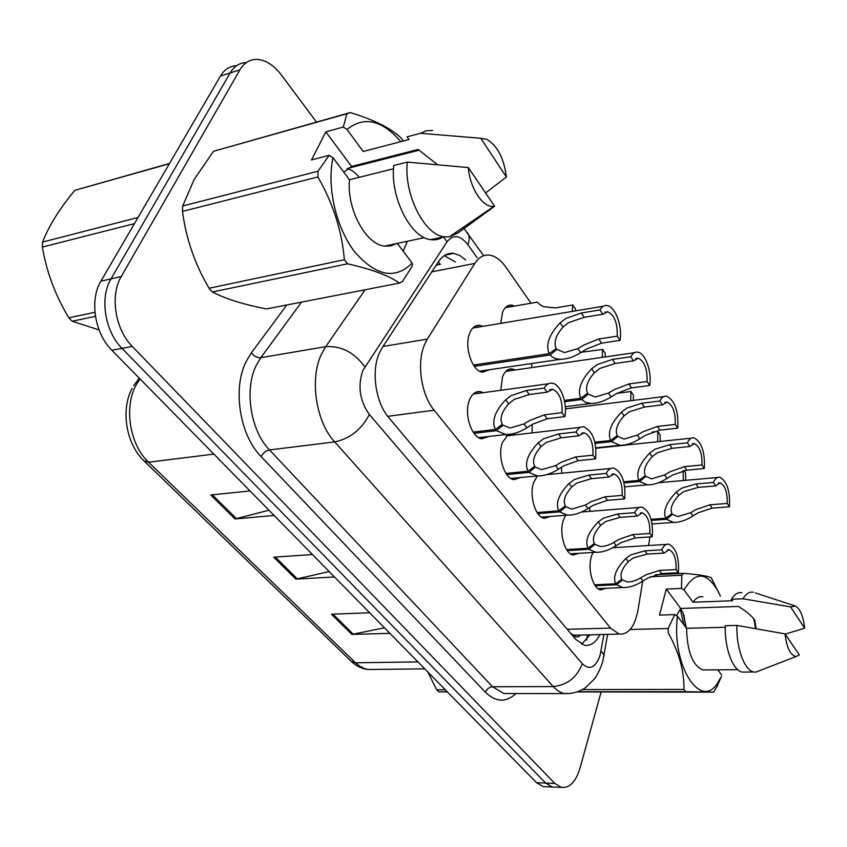 <?xml version="1.0" encoding="UTF-8"?>
<svg xmlns="http://www.w3.org/2000/svg" width="847" height="847" viewBox="0 0 847 847"><rect width="100%" height="100%" fill="white"/><g stroke="black" fill="none" stroke-linecap="round" stroke-linejoin="round"><path stroke-width="1.27" d="M500.768 323.353L502.483 312.511C504.643 307.175 507.713 304.719 511.715 305.132L514.489 306.085M500.81 390.276L502.472 377C504.759 371.177 508.031 368.498 512.287 368.974L515.135 370.001M489.439 369.726L482.525 372.214C472.16 371.42 463.881 346.561 469.693 333.199C472.065 327.503 475.432 324.899 479.804 325.375L482.726 326.37M520.323 477.57L513.907 479.635C504.357 478.703 497.21 455.75 502.451 442.399L508.306 434.479M513.134 433.738L515.802 434.797M550.306 516.458L544.377 518.322C535.452 517.401 528.867 495.495 533.705 482.409L537.358 475.929M578.797 553.313L573.292 555.018C564.938 554.118 558.861 533.165 563.329 520.323L565.669 515.251M605.891 588.294L600.777 589.872C592.953 588.993 587.31 568.919 591.439 556.32L592.974 552.445M488.719 436.501L481.774 438.788C471.525 437.846 463.733 413.738 469.429 400.133C471.97 393.908 475.559 391.07 480.207 391.61L483.214 392.68M531.005 303.215L505.786 267.038C500.831 260.04 495.463 256.08 489.682 255.148C483.806 254.449 478.851 257.202 474.818 263.406L427.322 339.128L424.485 344.718C416.491 363.077 421.224 394.977 434.13 410.213L610.507 628.093L619.221 634.085C628.485 634.763 634.731 626.738 637.992 610.009L642.714 581.158M579.337 635.102L573.303 635.028C575.738 637.664 578.088 637.675 580.354 635.07M438.27 262.009L440.345 264.37L436.194 265.164M570.92 633.662L572.996 634.657M648.558 545.51L649.967 536.934M652.095 523.954L673.46 522.387L666.462 519.296L651.364 520.397M531.768 367.587L531.789 363.511M532.085 432.902L532.17 424.506M561.773 473.187L561.466 467.248M589.978 511.334L589.586 507.501M555.463 787.149L552.339 787.022L545.627 783.052L122.021 348.35C104.88 331.537 99.48 297.668 111.021 278.885L230.13 72.969C234.174 66.235 239.595 62.763 246.403 62.54C239.595 62.763 234.174 66.235 230.13 72.969L111.021 278.885C99.48 297.668 104.88 331.537 122.021 348.35L545.627 783.052L552.339 787.022L555.463 787.149M384.443 627.818L351.897 634.424L389.874 633.344M369.652 612.752L331.463 614.223L351.897 634.424M268.954 510.212L235.043 518.957L274.1 515.463M250.024 490.942L210.787 494.987L235.043 518.957M329.187 571.545L295.952 579.136L334.491 576.955M312.469 554.531L273.719 557.178L295.952 579.136M546.41 786.768L543.276 786.641L536.532 782.692L111.868 350.256C94.705 333.559 89.316 299.88 100.899 281.183L220.453 76.061C224.487 69.38 229.908 65.907 236.705 65.642M465.681 259.923L459.741 255.434L453.611 253.391C447.692 252.766 442.695 255.466 438.608 261.49L382.251 347.609L379.297 353.167C370.986 371.388 375.719 402.907 388.953 417.889L575.822 639.485L584.589 645.266C590.677 646.166 595.78 642.608 599.888 634.583M601.074 692.179L579.951 768.314C575.801 781.855 569.639 788.218 561.476 787.403L554.796 783.422L132.291 346.423C115.171 329.494 109.739 295.423 121.248 276.556L239.913 69.835C244.222 62.657 250.045 59.184 257.372 59.428C266.011 60.148 274.015 65.346 281.405 75.012L316.482 122.063M589.925 634.827L581.709 644.292M444.209 255.656L455.358 261.977M473.145 432.108L495.463 429.44C491.429 421.277 494.828 411.398 505.67 399.795L511.249 395.581L526.305 390.52L544.176 388.106C546.389 384.337 549.121 382.706 552.371 383.215C560.672 384.273 567.617 403.034 564.875 416.597L547.173 418.746L532.731 424.167L526.866 427.777C519.719 432.298 512.7 434.543 505.818 434.511L496.427 430.668L474.013 433.336M500.746 425.469L503.012 425.194L509.958 428.031L523.954 423.945L529.915 420.419L544.293 414.85L562.027 412.669C562.577 400.313 559.454 392.521 552.689 389.302L549.798 389.694M552.689 389.302L547.12 392.161L529.269 394.533L514.161 399.456L508.666 403.754C501.593 411.875 499.476 418.725 502.313 424.294L495.463 429.44M503.012 425.194L496.427 430.668M564.875 416.597L562.027 412.669M547.12 392.161L544.176 388.106M473.441 365.057L549.227 353.675C545.383 345.025 549.004 334.734 560.111 322.823L565.817 318.493L581.36 313.009L599.994 309.917C601.963 306.508 604.398 305.058 607.299 305.555C615.42 306.625 622.619 326.582 620.004 340.356L601.561 343.141L586.632 349.006L580.65 352.701C573.843 357 567.119 359.192 560.481 359.287C555.748 359.075 552.308 357.635 550.158 354.988L474.309 366.328M554.414 349.779L556.871 349.409L564.494 352.585L577.834 348.604L583.901 345.004L598.776 338.991L617.251 336.164C617.643 323.353 614.488 315.222 607.775 311.749L604.917 312.215M607.775 311.749L602.842 314.248L584.239 317.297L568.633 322.622L563.011 327.048C555.759 335.401 553.483 342.537 556.193 348.445L549.227 353.675M556.871 349.409L550.158 354.988M620.004 340.356L617.251 336.164M602.842 314.248L599.994 309.917M572.233 311.41L572.784 304.973L555.388 307.927L543.128 306.625L539.963 304.602C537.453 302.263 536.172 301.5 536.119 302.326L505.299 307.683M575.367 310.891L575.537 309.081L572.784 304.973M95.446 316.365L72.186 321.225L99.067 329.917M72.186 321.225L68.808 317.805L94.938 312.299M169.358 163.715L74.885 190.31L169.516 163.45M134.44 223.629L42.35 247.049L42.604 242.041L138.008 217.499M42.35 247.049C46.585 271.929 55.404 295.518 68.808 317.805M74.885 190.31C59.798 208.309 49.031 225.546 42.604 242.041M437.253 164.466L418.153 149.464L351.579 166.457L325.82 131.857L311.527 159.945L329.134 155.308L332.966 157.733C326.561 187.356 336.323 228.542 355.073 252.321C376.354 276.249 395.369 279.838 412.118 263.068L397.338 243.407M359.181 177.33C355.317 172.396 351.293 169.527 347.132 168.722M343.776 172.121L351.579 166.457M347.577 263.809L212.385 291.993C225.715 298.927 243.767 304.56 266.54 308.911L399.477 283.089C389.197 275.73 371.897 269.304 347.577 263.809L344.358 259.722C341.976 231.21 333.178 203.619 317.943 176.959L318.059 171.2L329.134 155.308M212.385 291.993L209.071 288.245L344.358 259.722M317.943 176.959L182.497 211.411C186.001 238.536 194.863 264.148 209.071 288.245M182.497 211.411L182.687 206.012L318.059 171.2M325.82 131.857L343.279 127.05L346.931 113.731L213.508 151.285L194.196 179.373L182.687 206.012M412.118 263.068L412.383 265.926L402.484 281.469L399.477 283.089M494.616 206.245L493.928 206.35C483.203 208.267 469.767 188.309 468.338 167.558L494.616 206.245L457.814 233.073L449.302 236.864L444.093 236.789C424.305 234.947 403.67 194.154 407.333 162.116L393.739 165.514C390.012 197.372 410.721 237.859 430.636 239.637C435.316 240.336 439.582 239.352 443.426 236.673M468.338 167.558L407.333 162.116M453.526 233.973L457.814 233.073M393.506 168.775L349.504 179.744L332.966 157.733M396.354 243.618L390.742 245.926L384.612 246.117C365.872 244.624 346.476 208.881 349.504 179.744M343.279 127.05L347.037 129.464C364.136 115.838 382.05 119.903 400.8 141.661M346.931 113.731L350.192 112.566C373.94 119.734 390.922 128.225 401.15 138.04L403.278 141.015M213.508 151.285L350.192 112.566M480.757 138.273L486.665 139.279C497.411 145.599 503.976 158.177 506.379 177.012L480.757 138.273L420.525 133.286L426.306 130.734L432.595 130.502M506.379 177.012L485.596 192.957M347.037 129.464L363.162 151.497L408.963 139.533L407.058 136.822L418.164 133.9M407.058 136.822L420.525 133.286M363.162 151.497L372.362 149.093M389.038 156.896L389.832 157.658M354.11 166.753L353.358 166.012M403.183 251.178L407.301 241.289M447.28 691.798L438.672 691.808L447.428 691.957M438.672 691.808L436.671 689.776L445.278 689.765M427.788 671.957L436.671 689.776M756.159 628.654L754.688 620.057C751.098 615.187 745.593 610.645 738.171 606.441L680.713 608.474L666.282 589.089L659.474 615.102L674.784 614.604L677.431 616.14C671.152 667.087 702.332 712.867 718.859 680.755L717.24 686.081L713.703 692.137L685.752 691.681L683.974 689.426C684.238 670.824 678.987 651.999 668.241 632.963L668.167 628.485L674.784 614.604M753.745 618.585L755.556 628.548M686.451 628.146L682.862 612.423L680.469 608.718M676.552 615.631L680.713 608.474M576.966 691.946L713.703 692.137M718.859 680.755L721.379 676.52L717.24 686.081M799.335 654.964L796.18 656.467C790.516 655.546 786.778 648.008 785 633.863L799.335 654.964M760.013 670.506L755.768 672.147L753.777 671.989C744.481 670.538 736.064 647.669 736.922 625.425L725.297 625.742C724.397 647.891 732.856 670.644 742.247 672.095L745.498 672.063M785 633.863L736.922 625.425M725.265 627.256L686.568 628.305L677.431 616.14M705.932 669.935L702.788 669.966C692.581 665.477 687.171 651.587 686.568 628.305M721.718 675.07L717.769 669.829M666.282 589.089L681.464 588.432L681.824 575.24L683.508 573.334C698.277 574.552 707.499 575.981 711.184 577.633L720.405 596.044M681.464 588.432L684.069 589.957C695.461 570.666 707.044 571.524 718.838 592.561M630.157 629.512L668.167 628.485M582.376 689.574L683.974 689.426M685.752 691.681L577.559 691.734M681.824 575.24L650.221 576.796M655.313 574.742L683.508 573.334M790.569 606.886L795.651 606.103C800.33 609.141 803.337 616.51 804.65 628.188L790.569 606.886L742.978 598.797C746.048 593.705 749.51 591.513 753.385 592.254M804.65 628.188L785.18 634.128M684.069 589.957L693.047 602.228L732.517 600.745L731.459 599.242C734.561 594.16 738.065 591.989 741.983 592.72M731.459 599.242L742.978 598.797M693.047 602.228C696.001 597.929 699.294 596.097 702.925 596.743M685.826 627.309L683.857 614.774M683.931 624.8L680.236 608.972M506.008 473.42L528.03 471.239C524.251 463.5 527.649 454.013 538.237 442.79L543.679 438.735L558.448 433.982L576.055 431.981C578.205 428.074 580.862 426.38 584.017 426.888C592.985 431.472 596.849 442.145 595.621 458.883L578.173 460.662L563.996 465.755L558.279 469.249C551.111 473.791 544.166 476.014 537.432 475.929L528.941 472.404L506.824 474.574M533.271 467.29L535.346 467.089L541.625 469.693L555.526 465.617L561.328 462.208L575.452 456.978L592.921 455.178C593.419 443.288 590.528 435.834 584.261 432.806L581.72 433.092M584.261 432.806L578.84 435.803L561.243 437.783L546.431 442.388L541.074 446.538C534.161 454.384 532.032 460.948 534.69 466.231L528.03 471.239M535.346 467.089L528.941 472.404M595.621 458.883L592.921 455.178M578.84 435.803L576.055 431.981M537.125 512.52L558.84 510.783C555.293 503.425 558.692 494.32 569.036 483.457L574.351 479.529L588.834 475.072L606.187 473.431C608.262 469.407 610.835 467.65 613.906 468.158C622.227 472.478 625.817 482.726 624.694 498.894L607.5 500.323L593.578 505.108L588.009 508.496C580.83 513.06 573.97 515.272 567.395 515.124L559.698 511.884L537.877 513.621M564.028 506.877L565.944 506.718L571.63 509.121L585.404 505.056L591.047 501.752L604.927 496.84L622.143 495.379C622.587 483.923 619.898 476.766 614.086 473.918L611.852 474.129M614.086 473.918L608.824 477.052L591.481 478.661L576.945 482.991L571.714 486.993C564.96 494.584 562.821 500.895 565.32 505.913L558.84 510.783M565.944 506.718L559.698 511.884M624.694 498.894L622.143 495.379M608.824 477.052L606.187 473.431M566.611 549.597L588.03 548.242C584.705 541.244 588.093 532.477 598.194 521.953L603.382 518.163L617.601 513.981L634.71 512.657C636.7 508.539 639.189 506.718 642.174 507.215C649.903 511.302 653.259 521.159 652.243 536.786L635.292 537.909L621.624 542.408L616.182 545.701C609.025 550.275 602.238 552.466 595.833 552.276L588.834 549.29L567.321 550.635M593.165 544.377L594.922 544.272L600.1 546.474C604.335 546.633 608.877 545.288 613.715 542.44L619.221 539.232L632.857 534.605L649.818 533.462C650.21 522.398 647.711 515.527 642.301 512.827L640.343 512.986M642.301 512.827L637.198 516.088L620.11 517.379L605.859 521.445L600.745 525.309C594.128 532.668 592 538.724 594.329 543.499L588.03 548.242M594.922 544.272L588.834 549.29M652.243 536.786L649.818 533.462M637.198 516.088L634.71 512.657M594.605 584.779L615.716 583.795C612.603 577.114 615.981 568.676 625.859 558.469L630.93 554.796L644.874 550.857L661.729 549.841C663.656 545.627 666.06 543.753 668.95 544.24C676.16 548.104 679.305 557.612 678.373 572.731L661.676 573.578L648.241 577.823L642.937 581.021C635.79 585.595 629.099 587.765 622.863 587.532L616.489 584.779L595.272 585.764M620.787 579.973L622.429 579.899L627.14 581.931C631.269 582.111 635.758 580.777 640.586 577.919L645.965 574.795L659.358 570.444L676.075 569.576C676.425 558.882 674.074 552.265 669.045 549.724L667.309 549.83M669.045 549.724L664.09 553.091L647.256 554.086L633.27 557.908L628.273 561.656C621.804 568.782 619.665 574.615 621.867 579.168L615.716 583.795M622.429 579.899L616.489 584.779M678.373 572.731L676.075 569.576M664.09 553.091L661.729 549.841M602.228 357.37L602.672 349.44L581.37 352.236M605.086 356.958L605.277 353.315L602.672 349.44M616.923 393.347L630.973 391.536L630.666 400.726M633.334 400.398L633.45 395.221L630.973 391.536M652.169 432.086L657.812 431.462L657.674 441.721M660.194 441.446L660.162 434.956L657.812 431.462M683.137 470.752L683.338 480.535M685.752 480.323L685.53 472.7L684.09 470.551M564.377 400.409L580.809 398.302C577.22 390.096 580.83 380.229 591.672 368.72L597.23 364.549L612.466 359.414L630.803 356.778C632.709 353.231 635.081 351.696 637.929 352.193C645.456 353.22 652.052 372.108 649.691 385.501L631.544 387.862L616.891 393.368L611.068 396.936C604.229 401.277 597.548 403.458 591.015 403.49L585.468 402.325L581.688 399.54L564.653 401.722M585.976 394.416L588.22 394.12L595.113 397.042L608.411 393.072L614.319 389.588L628.908 383.945L647.087 381.542C647.447 369.228 644.514 361.457 638.32 358.207L635.801 358.567M638.32 358.207L633.492 360.864L615.176 363.458L599.898 368.445L594.414 372.712C587.331 380.779 585.055 387.608 587.585 393.209L580.809 398.302M588.22 394.12L581.688 399.54M649.691 385.501L647.087 381.542M633.492 360.864L630.803 356.778M594.88 442.187L610.666 440.472C607.299 432.679 610.909 423.214 621.486 412.087L626.907 408.053L641.846 403.236L659.898 401.012C661.74 397.328 664.037 395.729 666.811 396.216C675.027 400.843 678.669 411.483 677.748 428.159L659.877 430.138L645.509 435.305L639.834 438.767C632.963 443.14 626.346 445.31 619.951 445.278L611.492 441.647L595.166 443.405M615.801 436.607L617.855 436.385L624.101 439.074L637.315 435.114L643.064 431.726L657.388 426.433L675.281 424.421C675.599 412.563 672.878 405.12 667.14 402.06L664.906 402.336M667.14 402.06L662.428 404.877L644.408 407.058L629.427 411.737L624.08 415.856C617.156 423.648 614.88 430.202 617.241 435.517L610.666 440.472M617.855 436.385L611.492 441.647M677.748 428.159L675.281 424.421M662.428 404.877L659.898 401.012M623.741 481.763L638.924 480.387C635.769 472.986 639.358 463.891 649.691 453.113L654.996 449.206L669.628 444.686L687.393 442.833C689.172 439.042 691.406 437.38 694.106 437.857C701.74 442.208 705.138 452.436 704.302 468.539L686.716 470.17L672.613 475.04L667.076 478.396C660.205 482.779 653.64 484.939 647.394 484.855L639.707 481.498L624.027 482.917M644.006 476.565L645.901 476.395L651.576 478.873L664.683 474.923L670.295 471.641L684.355 466.655L701.962 464.992C702.237 453.569 699.707 446.411 694.371 443.542L692.401 443.754M694.371 443.542L689.797 446.485L672.063 448.307L657.378 452.711L652.148 456.681C645.382 464.23 643.106 470.519 645.329 475.569L638.924 480.387M645.901 476.395L639.707 481.498M704.302 468.539L701.962 464.992M689.797 446.485L687.393 442.833M651.068 519.317L665.71 518.237C662.756 511.186 666.324 502.43 676.414 491.991L681.602 488.211L695.959 483.965L713.439 482.441C715.154 478.534 717.314 476.819 719.939 477.285C727.044 481.392 730.22 491.239 729.468 506.813L712.158 508.126L698.309 512.71L692.91 515.971C686.038 520.376 679.559 522.514 673.46 522.387M670.739 514.447L672.497 514.32L677.664 516.606L690.644 512.679L696.118 509.492L709.924 504.791L727.255 503.446C727.488 492.414 725.127 485.543 720.162 482.832L718.415 482.991M720.162 482.832L715.715 485.903L698.256 487.396L683.857 491.525L678.754 495.379C672.126 502.684 669.861 508.74 671.946 513.547L665.71 518.237M672.497 514.32L666.462 519.296M729.468 506.813L727.255 503.446M715.715 485.903L713.439 482.441M383.003 346.465L427.322 339.128M586.929 638.564L587.469 634.89M573.303 635.028L572.964 636.097M387.693 416.332L434.13 410.213M431.822 271.855L474.818 263.406M567.236 629.3L610.507 628.093M139.977 378.884L136.303 384.654C123.63 406.878 129.676 444.791 148.574 462.208L144.117 460.99C125.991 443.849 120.56 410.022 132.079 388.402M139.363 378.249L133.53 385.745M144.382 461.244L350.997 661.094L355.528 662.799L359.784 666.229L364.305 668.516L368.022 669.501L374.321 669.437M213.857 454.108L148.574 462.208L355.528 662.799L417.91 661.899M536.532 782.692L554.796 783.422M111.868 350.256L132.291 346.423M100.899 281.183L121.248 276.556M220.453 76.061L239.913 69.835M297.361 578.935L275.264 557.072M236.472 518.692L212.332 494.817M353.284 634.255L332.977 614.17M477.083 257.657L467.83 244.635C460.186 235.032 453.251 234.1 447.015 241.84L362.781 370.615C357.561 386.37 359.753 400.991 369.356 414.479L582.291 663.73C589.756 670.58 595.716 667.68 600.152 655.038L603.922 634.477M570.444 693.418L564.282 693.566L561.826 692.857L557.802 690.707L553.959 687.383L334.703 441.922C315.963 421.965 309.399 378.927 321.437 354.184L325.682 346.656L260.823 357.678L256.44 365.015C244.01 389.101 250.458 430.71 269.484 449.926L492.541 686.748L503.923 693.545L509.629 693.545M515.992 693.555C506.03 702.692 495.855 702.279 485.479 692.306L261.12 456.565C263.121 452.912 265.916 450.699 269.484 449.926L334.703 441.922C350.055 438.598 361.605 429.44 369.356 414.479M603.72 657.071L604.091 654.985L601.063 651.015M261.12 456.565C239.563 435.062 232.258 388.085 246.403 361.044L251.379 352.807L286.837 304.962M364.824 366.804C354.279 352.394 341.235 345.682 325.682 346.656L365.142 289.759M301.521 302.114L260.823 357.678C257.202 357.91 254.058 356.28 251.379 352.807M582.291 663.73C576.913 677.515 567.225 685.128 553.218 686.578L492.541 686.748C489.238 687.097 486.887 688.939 485.479 692.306M467.83 244.635C469.63 240.103 469.683 236.377 467.989 233.476L467.396 232.618M447.015 241.84L443.669 236.885M589.597 634.837L589.427 635.79M529.269 394.533L526.305 390.52M508.666 403.754L505.67 399.795M526.866 427.777L523.954 423.945M547.173 418.746L544.293 414.85M584.239 317.297L581.36 313.009M563.011 327.048L560.111 322.823M580.65 352.701L577.834 348.604M601.561 343.141L598.776 338.991M561.243 437.783L558.448 433.982M541.074 446.538L538.237 442.79M558.279 469.249L555.526 465.617M578.173 460.662L575.452 456.978M591.481 478.661L588.834 475.072M571.714 486.993L569.036 483.457M588.009 508.496L585.404 505.056M607.5 500.323L604.927 496.84M620.11 517.379L617.601 513.981M600.745 525.309L598.194 521.953M616.182 545.701L613.715 542.44M635.292 537.909L632.857 534.605M647.256 554.086L644.874 550.857M628.273 561.656L625.859 558.469M642.937 581.021L640.586 577.919M661.676 573.578L659.358 570.444M615.176 363.458L612.466 359.414M594.414 372.712L591.672 368.72M611.068 396.936L608.411 393.072M631.544 387.862L628.908 383.945M644.408 407.058L641.846 403.236M624.08 415.856L621.486 412.087M639.834 438.767L637.315 435.114M659.877 430.138L657.388 426.433M672.063 448.307L669.628 444.686M652.148 456.681L649.691 453.113M667.076 478.396L664.683 474.923M686.716 470.17L684.355 466.655M698.256 487.396L695.959 483.965M678.754 495.379L676.414 491.991M692.91 515.971L690.644 512.679M712.158 508.126L709.924 504.791M511.715 305.132L507.618 305.852M512.287 368.974L508.285 369.557M479.804 325.375L475.273 326.137M480.207 391.61L475.802 392.214M586.579 640.099L587.617 634.89M574.912 635.208L619.221 634.085M138.707 378.556L139.141 378.027M424.749 668.865L368.022 669.501C361.849 668.812 356.269 666.102 351.272 661.369M543.276 786.641L561.476 787.403M510.116 693.545L564.282 693.566C572.096 693.958 579.179 691.978 585.521 687.637L594.499 678.902C595.632 677.833 600.841 668.738 602.831 660.978L607.627 634.382M483.69 255.72L463.171 227.388M445.056 255.127L453.611 253.391M548.411 383.765L473.177 394.056M505.818 434.511L478.724 437.666M603.392 306.212L472.817 328.033M560.481 359.287L479.561 371.177M419.18 150.173L347.503 168.437M493.928 206.35L449.302 236.864M444.093 236.789L430.636 239.637M424.379 237.636L384.612 246.117M796.18 656.467L755.768 672.147M753.777 671.989L742.247 672.095M737.705 669.638L702.788 669.966M794.264 605.658L755.355 592.942M580.544 427.29L506.39 435.887M537.432 475.929L510.942 478.481M610.846 468.444L546.717 474.648M567.395 515.124L541.498 517.146M639.474 507.427L581.561 512.001M595.833 552.276L570.507 553.822M666.568 544.388L612.699 547.755M622.863 587.532L598.077 588.654M634.467 352.691L505.828 371.357M591.015 403.49L565.32 406.719M663.762 396.597L565.425 408.868M619.951 445.278L595.875 447.841M691.406 438.143L595.917 448.264M647.394 484.855L624.747 486.856M717.557 477.496L658.627 482.726"/></g></svg>
